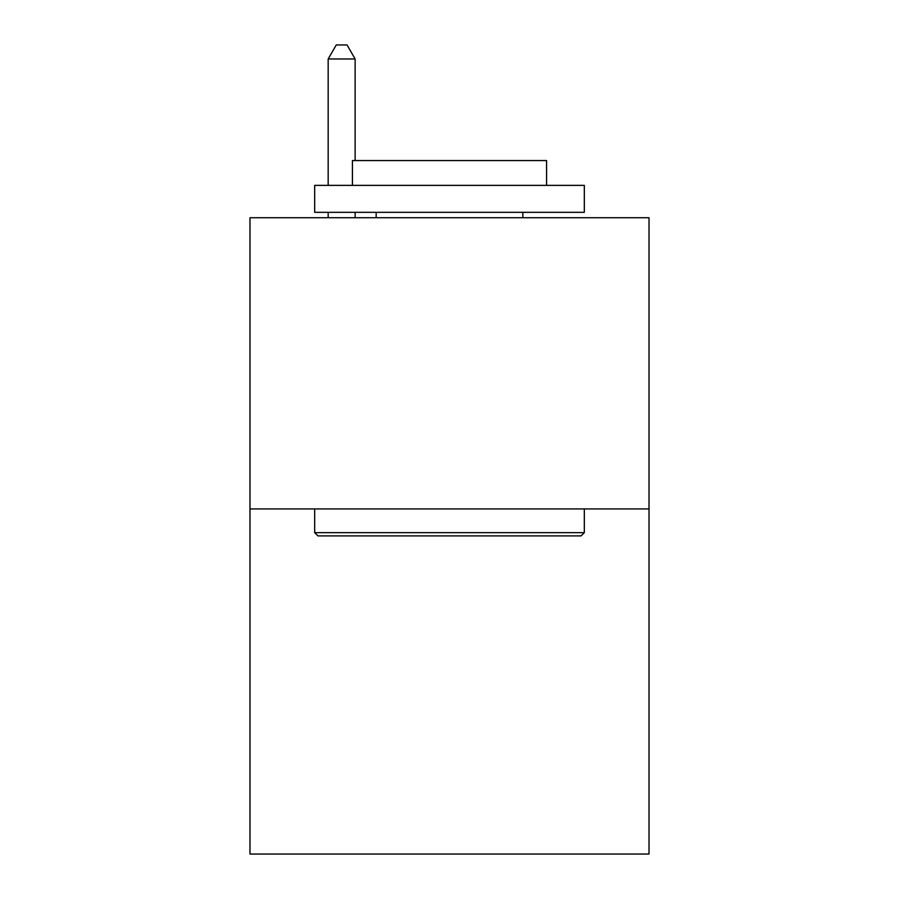 <?xml version="1.0" encoding="UTF-8"?>
<svg xmlns="http://www.w3.org/2000/svg" width="899" height="899" viewBox="0 0 899 899"><rect width="100%" height="100%" fill="white"/><g stroke="black" fill="none" stroke-linecap="round" stroke-linejoin="round"><path stroke-width="1.35" d="M649.022 508.924L649.022 217.727L249.978 217.727L249.978 854.05L649.022 854.05L649.022 508.924L249.978 508.924M581.08 535.894L317.92 535.894L314.684 532.658L584.316 532.658L581.08 535.894M314.684 185.374L584.316 185.374L584.316 212.333L314.684 212.333L314.684 185.374M546.57 185.374L546.57 160.561L352.43 160.561L352.43 185.374M314.684 508.924L314.684 532.658M584.316 508.924L584.316 532.658M376.164 212.333L376.164 217.727M522.836 212.333L522.836 217.727M355.127 160.561L355.127 58.974L328.169 58.974L328.169 185.374M328.169 212.333L328.169 217.727M355.127 212.333L355.127 217.727M328.169 58.974L336.26 44.95L347.036 44.95L355.127 58.974"/></g></svg>

